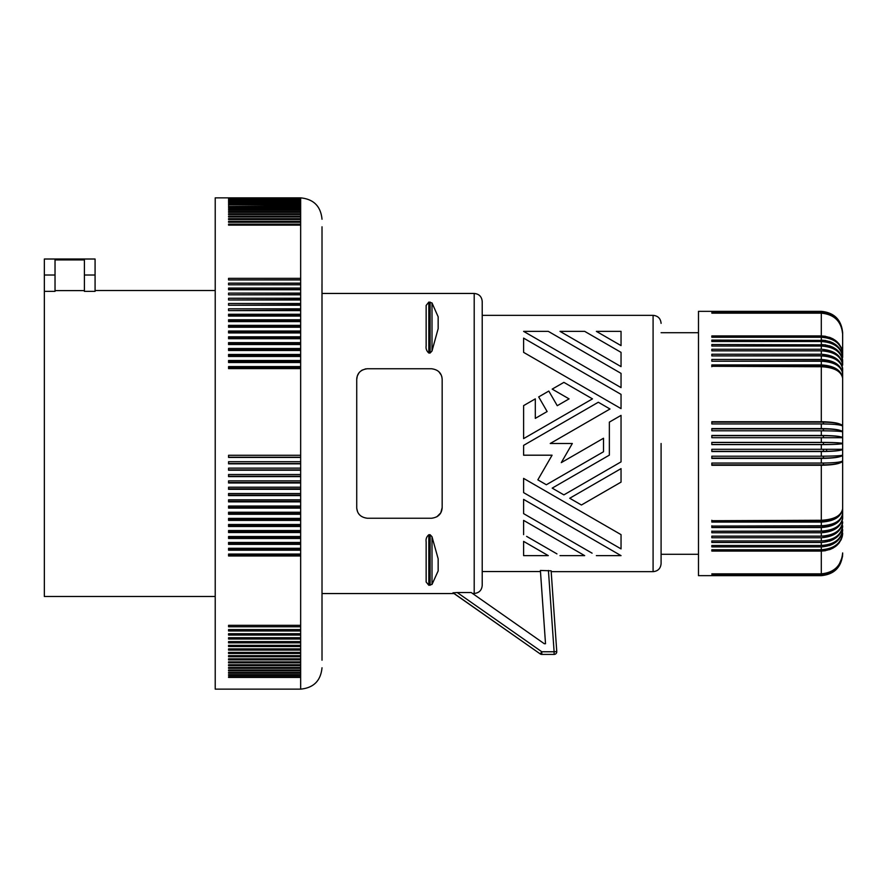 <?xml version="1.0" encoding="UTF-8"?>
<svg xmlns="http://www.w3.org/2000/svg" width="887" height="887" viewBox="0 0 887 887"><rect width="100%" height="100%" fill="white"/><g stroke="black" fill="none" stroke-linecap="round" stroke-linejoin="round"><path stroke-width="1.33" d="M523.607 338.113L621.044 394.371L523.607 338.113L523.607 352.361L526.667 354.135M44.35 291.357L44.35 259.015L95.075 259.015L95.075 291.357L84.398 291.357L84.398 259.924L55.027 259.924L55.027 291.357L44.35 291.357L44.35 596.485L215.219 596.485M55.027 290.603L84.398 290.603M554.109 654.418L541.791 654.418A2.672 2.672 -0 0 1 540.261 653.941A2.672 2.672 -0 0 0 541.791 654.418L554.109 654.418A2.672 2.672 -0 0 0 556.77 651.568A2.672 2.672 -0 0 1 554.109 654.418L554.109 651.757L541.791 651.757L457.226 592.538L452.991 592.826L540.261 653.941L453.057 592.749M457.226 592.538L471.197 592.538L544.319 643.74L545.516 643.74L540.394 570.474L551.126 570.807L556.77 651.568L551.182 571.66L653.087 571.66C657.954 571.184 660.627 568.512 661.092 563.644L661.092 554.297L698.479 554.297M472.05 593.137L471.197 592.538M472.494 593.458L474.201 593.458C479.069 592.982 481.741 590.31 482.218 585.442L482.218 301.458C481.741 296.591 479.069 293.93 474.201 293.453L474.201 593.458M356.729 379.381L356.729 379.425C357.106 373.172 360.665 369.613 367.406 368.748L431.481 368.748C438.222 369.613 441.781 373.183 442.169 379.425L442.169 507.575C441.781 513.828 438.222 517.387 431.481 518.252L367.406 518.252C360.665 517.387 357.106 513.828 356.729 507.575L356.74 508.184M359.035 372.784L357.295 375.988L356.729 379.425L356.729 507.575M356.785 508.628L357.594 511.788M426.148 541.846C425.716 539.041 426.603 536.668 428.82 534.739L430.117 534.739L432.002 536.713L438.156 558.799L438.156 570.918L432.002 584.433L428.82 585.276L426.148 582.005L426.148 541.846M567.358 433.621L550.239 443.5L572.326 443.5L561.283 462.626L603.515 438.245L603.515 451.749L546.348 484.757L537.844 479.845L552.08 455.197L523.607 455.197L523.607 445.374L598.315 402.243L610.001 408.996L604.535 412.156M609.358 422.123L621.044 415.371L621.044 461.872L563.888 494.879L552.191 488.127L609.358 455.131L609.358 422.123L621.044 415.371M525.148 332.248L523.607 331.361L548.299 331.361L621.044 373.372L621.044 387.619L608.892 380.601M552.124 422.168L523.607 438.621L523.607 405.625L535.304 398.873L535.304 418.376L547.135 411.546L545.416 408.574M540.438 399.959L538.686 396.921L548.809 391.067L557.258 405.703L569.077 398.873L562.79 395.236M558.821 392.952L552.191 389.116L563.888 382.375L592.472 398.873L584.278 403.596M561.526 332.248L559.985 331.361L584.677 331.361L621.044 352.361L621.044 366.619L614.292 362.716M621.044 394.371L621.044 408.619L603.947 398.751M597.905 332.248L596.363 331.361L621.044 331.361L621.044 345.62L616.82 343.169M661.092 443.5L661.092 563.644M584.677 331.361L621.044 352.361M523.607 478.381L621.044 534.639L621.044 548.887L523.607 492.629L523.607 478.381L621.044 534.639M535.304 418.376L547.135 411.546L538.686 396.921L548.809 391.067L557.258 405.703L569.077 398.873L552.191 389.116L563.888 382.375L592.472 398.873L523.607 438.621M587.538 501.477L581.428 505.002L569.731 498.25L621.044 468.624L621.044 482.129L581.428 505.002L577.692 502.851M572.658 499.946L569.731 498.25L621.044 468.624M842.65 518.252L842.65 437.701C841.386 436.349 834.268 435.595 821.295 435.462L821.295 430.805L711.829 430.805L711.829 428.576L821.295 428.576L821.295 423.931L711.829 423.931L711.829 421.724L821.295 421.724C834.268 421.99 841.386 423.465 842.65 426.17L842.65 378.372C841.386 370.201 834.268 365.721 821.295 364.923L821.295 361.209L711.829 361.209L711.829 359.468L821.295 359.468L821.295 355.909C834.268 356.707 841.386 361.197 842.65 369.358L842.65 369.358C841.386 360.177 834.268 355.144 821.295 354.246C834.268 355.144 841.386 360.177 842.65 369.358L842.65 517.642A19.226 13.593 180 0 1 823.424 531.235L711.829 531.235L821.295 531.091C834.268 530.293 841.386 525.803 842.65 517.642C841.386 526.823 834.268 531.856 821.295 532.754L711.829 532.754L711.829 531.091M621.044 387.619L523.607 331.361M569.986 491.354L563.888 494.879L560.152 492.728M555.129 489.824L552.191 488.127L609.358 455.131M841.175 325.507L842.628 332.27L842.65 353.869C841.386 342.981 834.268 336.993 821.295 335.929L711.829 335.929L711.829 337.248L821.295 337.248C834.268 338.235 841.386 343.779 842.65 353.869A19.226 16.121 180 0 0 830.587 338.901M829.467 541.192L833.159 539.651M836.397 537.589L839.058 535.072M841.031 532.189L842.24 529.073M603.515 451.749L589.644 459.754M552.435 481.242L546.348 484.757L542.689 482.639M523.607 499.381L621.044 555.639L523.607 499.381L523.607 513.628L592.084 553.166M821.295 575.652C834.268 574.377 841.386 567.259 842.65 554.297C841.386 567.259 834.268 574.377 821.295 575.652L711.829 575.652L821.295 575.652L711.829 575.53L821.295 575.408L711.829 575.042L821.295 574.809L821.295 574.199L711.829 573.845L821.295 573.845L821.295 551.071L825.464 550.727M829.467 549.707L833.159 548.044M836.397 545.815L839.058 543.099M841.031 539.995L842.24 536.635M821.295 430.805C834.268 430.871 841.386 431.237 842.65 431.914L842.65 426.17A19.226 3.991 180 0 0 823.424 422.168L823.424 423.942M821.295 520.27L821.295 465.276L711.829 465.276L711.829 463.069L821.295 463.069C834.268 462.936 841.386 462.194 842.65 460.83L842.65 508.628A19.226 12.096 180 0 1 823.424 520.724L711.829 520.724L821.295 520.27C834.268 519.582 841.386 515.691 842.65 508.628L842.65 449.299L821.295 449.299L821.295 444.62C834.268 444.553 841.386 444.176 842.65 443.5C841.386 442.824 834.268 442.447 821.295 442.38L821.295 437.701L842.65 437.701L842.65 431.914A19.226 3.005 180 0 0 823.424 428.909L711.829 428.909M829.467 545.583L833.159 543.986M836.397 541.835L839.058 539.207M841.031 536.225L842.24 532.976M556.958 553.887L526.612 536.369M821.295 435.462L711.829 435.462L711.829 437.701L821.295 437.701M711.829 435.694L823.424 435.694L823.424 437.701M842.65 437.701A19.226 2.007 180 0 0 823.424 435.694M621.044 366.619L559.985 331.361M621.044 482.129L613.449 486.519M621.044 461.872L606.763 470.121M523.607 445.374L598.315 402.243L610.001 408.996L550.239 443.5M563.034 459.588L561.283 462.626L603.515 438.245M539.917 481.042L537.844 479.845L552.08 455.197M523.607 541.38L548.299 555.639L523.607 541.38L523.607 555.639L548.299 555.639M529.606 517.099L523.607 513.628M523.607 520.381L584.677 555.639L523.607 520.381L523.607 534.639M596.363 555.639L621.044 555.639M548.299 331.361L621.044 373.372M523.607 405.625L535.304 398.873M621.044 548.887L615.656 545.771M529.639 496.11L523.607 492.629M572.326 443.5L569.321 448.7M482.218 571.538L540.471 571.538L545.516 643.74M551.126 570.807L551.182 571.66M821.295 355.909L711.829 355.909L711.829 354.246L821.295 354.246L821.295 350.842C834.268 351.695 841.386 356.463 842.65 365.156C841.386 355.51 834.268 350.21 821.295 349.267L821.295 346.041C834.268 346.939 841.386 351.984 842.65 361.164L842.65 365.156L842.65 361.164C841.386 351.075 834.268 345.531 821.295 344.544L821.295 341.506C834.268 342.449 841.386 347.748 842.65 357.394L842.65 332.703C841.386 319.741 834.268 312.623 821.295 311.348L698.479 311.348L698.479 575.652L711.829 575.652M426.148 305.427L426.148 345.852L426.148 305.427L428.82 302.079L432.002 302.944L438.156 316.803L438.156 328.645L432.002 351.019L430.117 353.015L430.117 302.079M426.148 345.852C425.716 348.68 426.603 351.064 428.82 353.015L430.117 353.015M356.884 377.629L356.796 378.239M441.948 377.274L441.793 376.609M438.799 371.642L441.282 375.168M361.364 370.622L362.506 369.934M365.2 368.97L367.406 368.748M442.169 507.575L440.772 512.863L436.847 516.811M359.047 514.216L358.403 513.318M711.829 422.168L823.424 422.168M842.65 508.628L842.65 513.229L842.65 508.628C841.386 516.799 834.268 521.279 821.295 522.077L711.829 522.077L711.829 520.27M842.628 522.62L842.65 521.844A19.226 14.281 180 0 1 823.424 536.125L823.424 536.081M825.464 344.866L711.829 344.544L711.829 346.041L821.295 346.041M842.65 361.164A19.226 14.935 180 0 0 825.032 346.274M821.295 421.724L821.295 366.73C834.268 367.418 841.386 371.309 842.65 378.372L842.65 431.914C841.386 429.885 834.268 428.776 821.295 428.576M621.044 345.62L596.363 331.361M559.985 555.639L584.677 555.639M621.044 408.619L523.607 352.361M842.65 533.131C841.386 544.019 834.268 550.007 821.295 551.071L711.829 551.071L711.829 549.752L821.295 549.752C834.268 548.765 841.386 543.221 842.65 533.131A19.226 16.121 180 0 1 830.587 548.099M821.295 549.752L821.295 546.902L711.829 546.902L711.829 545.494L821.295 545.494C834.268 544.551 841.386 539.252 842.65 529.606A19.226 15.556 180 0 1 827.626 544.784M821.295 545.494L821.295 542.456L711.829 542.456L711.829 540.959L821.295 540.959C834.268 540.061 841.386 535.016 842.65 525.836A19.226 14.935 180 0 1 825.032 540.726M821.295 537.733L711.829 537.733L711.829 536.158L821.295 536.158C834.268 535.304 841.386 530.537 842.65 521.844C841.386 531.49 834.268 536.79 821.295 537.733L821.295 540.959M711.829 442.491L823.424 442.491A19.226 1.009 180 0 1 842.65 443.5L842.65 368.748M842.65 353.869L842.65 357.394A19.226 15.556 180 0 0 827.626 342.216M821.295 366.73L711.829 366.276L823.424 366.276A19.226 12.096 180 0 1 842.65 378.372L842.65 373.771A19.226 12.861 180 0 0 823.424 360.909L823.424 361.264M821.295 575.042C834.268 573.778 841.386 566.66 842.65 553.688L842.65 552.934L842.65 553.688C841.386 566.516 834.268 573.556 821.295 574.809M842.65 554.297L842.65 554.142C841.386 567.059 834.268 574.144 821.295 575.408M826.629 449.299L826.629 450.286M821.295 531.091L821.295 527.532C834.268 526.678 841.386 521.911 842.65 513.229A19.226 12.861 180 0 1 823.424 526.091L823.424 525.736M842.65 426.17L842.65 426.17C841.386 424.806 834.268 424.064 821.295 423.931M829.467 345.808L833.159 347.349M836.397 349.411L839.058 351.928M841.031 354.811L842.24 357.927M821.295 341.506L711.829 341.506L711.829 340.098L825.464 340.431M829.467 341.417L833.159 343.014M836.397 345.165L839.058 347.793M841.031 350.775L842.24 354.024M839.024 322.214L841.73 327.891L842.65 334.066C841.386 321.161 834.268 314.065 821.295 312.801L711.829 313.155L821.295 313.155L821.295 335.929L825.464 336.273M829.467 337.293L833.159 338.956M836.397 341.185L839.058 343.901M841.031 347.005L842.24 350.365M711.829 311.47L821.295 311.47C834.268 312.745 841.386 319.874 842.65 332.858C841.386 319.941 834.268 312.856 821.295 311.592L711.829 311.592M821.295 312.801L821.295 312.191C834.268 313.444 841.386 320.484 842.65 333.312C841.386 320.34 834.268 313.222 821.295 311.958L711.829 311.958M821.295 312.191L711.829 312.191M821.295 313.155C834.268 314.397 841.386 321.371 842.65 334.066M821.295 337.248L821.295 340.098C834.268 341.129 841.386 346.895 842.65 357.394M821.295 349.267L711.829 349.267L711.829 350.842L821.295 350.842M822.493 350.875L823.424 350.875A19.226 14.281 180 0 1 842.65 365.156M711.829 355.909L823.424 355.765A19.226 13.593 180 0 1 842.65 369.358M711.829 361.209L823.424 360.909M821.295 359.468C834.268 360.322 841.386 365.089 842.65 373.771C841.386 366.143 834.268 361.951 821.295 361.209M821.295 364.923L711.829 364.923L711.829 366.73M821.295 442.38L711.829 442.38L711.829 444.62L821.295 444.62M711.829 444.509L823.424 444.509L823.424 442.491M842.65 443.5A19.226 1.009 180 0 1 823.424 444.509M821.295 449.299L711.829 449.299L711.829 451.538L821.295 451.538C834.268 451.405 841.386 450.651 842.65 449.299A19.226 2.007 180 0 1 823.424 451.306L823.424 449.299M842.65 455.086C841.386 455.763 834.268 456.129 821.295 456.195L711.829 456.195L711.829 458.424L821.295 458.424C834.268 458.224 841.386 457.115 842.65 455.086A19.226 3.005 180 0 1 823.424 458.091L711.829 458.091M711.829 451.306L823.424 451.306M711.829 464.832L823.424 464.832A19.226 3.991 180 0 0 842.65 460.83C841.386 463.535 834.268 465.01 821.295 465.276M842.65 513.229C841.386 520.857 834.268 525.049 821.295 525.791L711.829 526.091L823.424 526.091M821.295 527.532L711.829 527.532L711.829 525.791M822.493 536.125L823.424 536.125M821.295 542.456C834.268 541.469 841.386 535.925 842.65 525.836M821.295 546.902C834.268 545.871 841.386 540.105 842.65 529.606M821.295 573.845C834.268 572.603 841.386 565.629 842.65 552.934C841.386 565.839 834.268 572.935 821.295 574.199M821.295 575.53C834.268 574.255 841.386 567.126 842.65 554.142L842.462 556.947M839.024 564.786L842.24 557.08M321.981 636.933L322.014 584.843M321.981 284.184L322.014 583.28M322.014 660.205L322.014 226.795M300.66 338.723L300.66 336.794L228.569 336.794L228.569 338.723L300.66 338.723L300.66 342.615L228.569 342.615L228.569 344.566L300.66 344.566L300.66 342.615M300.66 336.794L300.66 197.868L215.219 197.868L215.219 689.132L300.66 689.132L300.66 677.435L228.569 677.435L228.569 676.781L228.569 677.435M300.66 677.435L300.66 676.781L228.569 676.781M300.66 676.781L300.66 675.395L228.569 675.395L228.569 674.685L228.569 675.395M300.66 675.395L300.66 674.685L228.569 674.685M300.66 674.685L300.66 673.2L228.569 673.2L228.569 672.435L228.569 673.2M300.66 673.2L300.66 672.435L228.569 672.435M300.66 672.435L300.66 670.838L228.569 670.838L228.569 670.018L228.569 670.838M300.66 670.838L300.66 670.018L228.569 670.018M300.66 670.018L300.66 668.332L228.569 668.332L228.569 667.456L228.569 668.332M300.66 668.332L300.66 667.456L228.569 667.456M300.66 667.456L300.66 665.66L228.569 665.66L228.569 664.74L228.569 665.66M300.66 665.66L300.66 664.74L228.569 664.74M300.66 664.74L300.66 662.844L228.569 662.844L228.569 661.868L228.569 662.844M300.66 662.844L300.66 661.868L228.569 661.868M300.66 661.868L300.66 659.873L228.569 659.873L228.569 658.853L300.66 658.853L300.66 656.757L228.569 656.757L228.569 655.681L300.66 655.681L300.66 652.377L228.569 652.377L228.569 653.486L300.66 653.486M300.66 355.354L228.569 355.354M228.569 219.544L228.569 218.668L228.569 219.544L300.66 219.544M300.66 362.517L300.66 360.499L228.569 360.499L228.569 362.517L300.66 362.517L300.66 366.586L228.569 366.586L228.569 368.615L300.66 368.615L300.66 366.586M300.66 367.351L228.569 367.351M300.66 507.442L228.569 507.442M300.66 652.377L300.66 508.107L228.569 508.107L228.569 506.045L300.66 506.045L300.66 499.802L228.569 499.802L228.569 501.876L300.66 501.876M300.66 495.057L228.569 495.057M300.66 499.802L300.66 495.611L228.569 495.611L228.569 493.527L300.66 493.527L300.66 487.207L228.569 487.207L228.569 489.314L300.66 489.314M300.66 639.017L228.569 639.017L228.569 637.72L300.66 637.72M300.66 198.544L228.569 198.544M300.66 289.528L228.569 289.528L228.569 288.087L300.66 288.087M300.66 206.516L228.569 206.516L300.66 205.961M300.66 325.363L228.569 325.363L228.569 327.236L228.569 326.483L300.66 326.483M300.66 283.164L228.569 283.164L228.569 284.794L300.66 284.649M300.66 211.605L228.569 211.605L228.569 212.315L228.569 211.605M300.66 656.757L300.66 655.681M300.66 648.918L228.569 648.918L228.569 650.082L300.66 650.082M300.66 360.499L300.66 356.474L228.569 356.474L228.569 354.478L300.66 354.478L300.66 348.513L228.569 348.513L228.569 350.487L300.66 350.487M300.66 343.591L228.569 343.591M300.66 518.385L228.569 518.385L228.569 520.414L300.66 520.414M300.66 216.162L228.569 216.162L228.569 216.982L228.569 216.162M300.66 469.899L228.569 469.899M300.66 645.326L228.569 645.326L228.569 646.534L300.66 646.534M300.66 626.754L228.569 626.754L228.569 625.324L300.66 625.324M300.66 356.474L300.66 354.478M300.66 457.426L300.66 455.286L228.569 455.286L228.569 457.426L300.66 457.426L300.66 461.706L228.569 461.706L228.569 463.834L300.66 463.834L300.66 461.706M300.66 470.232L300.66 468.114L228.569 468.114L228.569 470.232L300.66 470.232L300.66 474.501L228.569 474.501L228.569 476.618L300.66 476.618L300.66 474.501M300.66 482.983L300.66 480.865L228.569 480.865L228.569 482.983L300.66 482.983L300.66 487.207M300.66 495.611L300.66 493.527M300.66 508.107L300.66 506.045M300.66 659.873L300.66 658.853M300.66 221.34L228.569 221.34L228.569 222.26L228.569 221.34M228.569 199.331L300.66 199.331M300.66 204.908L228.569 204.908M300.66 488.815L228.569 488.815M300.66 198.267L228.569 198.267L300.66 198.156M300.66 214.565L228.569 214.565L228.569 213.8L228.569 214.565M300.66 320.928L228.569 320.928L228.569 319.763L300.66 319.763M300.66 554.065L228.569 554.065L228.569 554.885L300.66 554.885M300.66 321.615L228.569 321.615M300.66 519.649L228.569 519.649M300.66 501.266L228.569 501.266M300.66 201.792L228.569 201.792M300.66 544.385L228.569 544.385L228.569 542.434L300.66 542.434M300.66 279.937L228.569 279.937L228.569 278.352L300.66 278.352M300.66 200.107L228.569 200.107L300.66 199.83M300.66 308.82L228.569 308.82L228.569 310.616L300.66 310.616M300.66 310.095L228.569 310.616M300.66 543.409L228.569 543.409M300.66 203.012L228.569 203.012M300.66 332.935L228.569 332.935L228.569 331.039L300.66 331.039M300.66 332.115L228.569 332.115L228.569 332.935M300.66 635.059L228.569 635.059L228.569 633.717L300.66 633.717M300.66 642.842L228.569 642.842L228.569 641.589L300.66 641.589M300.66 513.573L228.569 513.573M300.66 630.967L228.569 630.967L228.569 629.582L300.66 629.582M300.66 457.204L228.569 457.204M300.66 537.555L228.569 537.555M300.66 555.961L228.569 555.961L228.569 554.065M300.66 349.445L228.569 349.445M300.66 550.206L228.569 550.206L228.569 548.277L300.66 548.277M300.66 549.186L228.569 549.186M300.66 538.487L228.569 538.487L228.569 536.513L300.66 536.513M300.66 530.526L228.569 530.526L228.569 532.522L300.66 532.522M300.66 526.501L228.569 526.501L228.569 524.483L300.66 524.483M300.66 525.681L228.569 525.681M300.66 514.283L228.569 514.283L228.569 512.242L300.66 512.242M300.66 207.68L228.569 207.68L228.569 208.29L228.569 207.68M300.66 224.156L228.569 224.156L228.569 225.132L228.569 224.156M300.66 482.539L228.569 482.539M300.66 209.565L228.569 209.565L228.569 210.219L228.569 209.565M300.66 294.817L228.569 294.817L228.569 293.12L300.66 293.12M300.66 476.23L228.569 476.23M300.66 463.557L228.569 463.557M300.66 294.517L228.569 294.817M300.66 316.071L228.569 316.071L228.569 314.253L300.66 314.253M228.569 316.071L228.569 315.473L300.66 315.473M300.66 222.26L228.569 222.26M300.66 298.254L228.569 298.254L228.569 299.983L300.66 299.618M300.66 361.319L228.569 361.319M300.66 531.646L228.569 531.646M300.66 327.236L228.569 327.236M300.66 305.25L228.569 305.25L228.569 303.498L300.66 303.498M228.569 305.25L300.66 304.806M300.66 299.983L228.569 299.983M300.66 289.75L228.569 289.75M300.66 284.794L228.569 284.794M228.569 279.937L300.66 279.871M300.66 225.132L228.569 225.132M300.66 202.181L228.569 202.181M300.66 216.982L228.569 216.982M300.66 337.814L228.569 337.814M300.66 218.668L228.569 218.668M300.66 213.8L228.569 213.8M300.66 212.315L228.569 212.315M300.66 210.219L228.569 210.219M300.66 208.29L228.569 208.29M228.569 206.516L228.569 205.961M300.66 204.409L228.569 204.409M300.66 200.728L228.569 200.728M300.66 201.061L228.569 201.061M300.66 199.109L228.569 199.109M300.66 198.71L228.569 198.71M300.66 203.467L228.569 203.467M44.35 275.025L55.027 275.025M84.398 275.025L95.075 275.025M482.218 315.34L653.087 315.34L653.087 571.66M541.791 654.418L541.791 651.757L540.261 653.941M548.421 570.474L554.109 651.757L556.77 651.568M430.117 534.739L430.117 585.276M428.82 534.739L428.82 585.276M428.82 353.015L428.82 302.079M432.002 351.019L432.002 302.944M432.002 536.713L432.002 584.433M823.424 430.805L823.424 428.909M821.295 456.195L821.295 451.538M823.424 456.195L823.424 458.091M821.295 463.069L821.295 458.424M823.424 463.058L823.424 464.832M821.295 525.791L821.295 522.077M821.295 536.158L821.295 532.754M300.66 348.513L300.66 344.566M300.66 455.286L300.66 368.615M300.66 468.114L300.66 463.834M300.66 480.865L300.66 476.618M215.219 290.515L95.075 290.515M322.014 593.547L454.011 593.547M653.087 315.34C657.954 315.816 660.627 318.488 661.092 323.356M300.66 689.132C313.632 687.868 320.75 680.75 322.014 667.767M322.014 293.453L474.201 293.453M698.479 332.703L661.092 332.703M300.66 197.868C313.632 199.131 320.75 206.25 322.014 219.233"/></g></svg>
